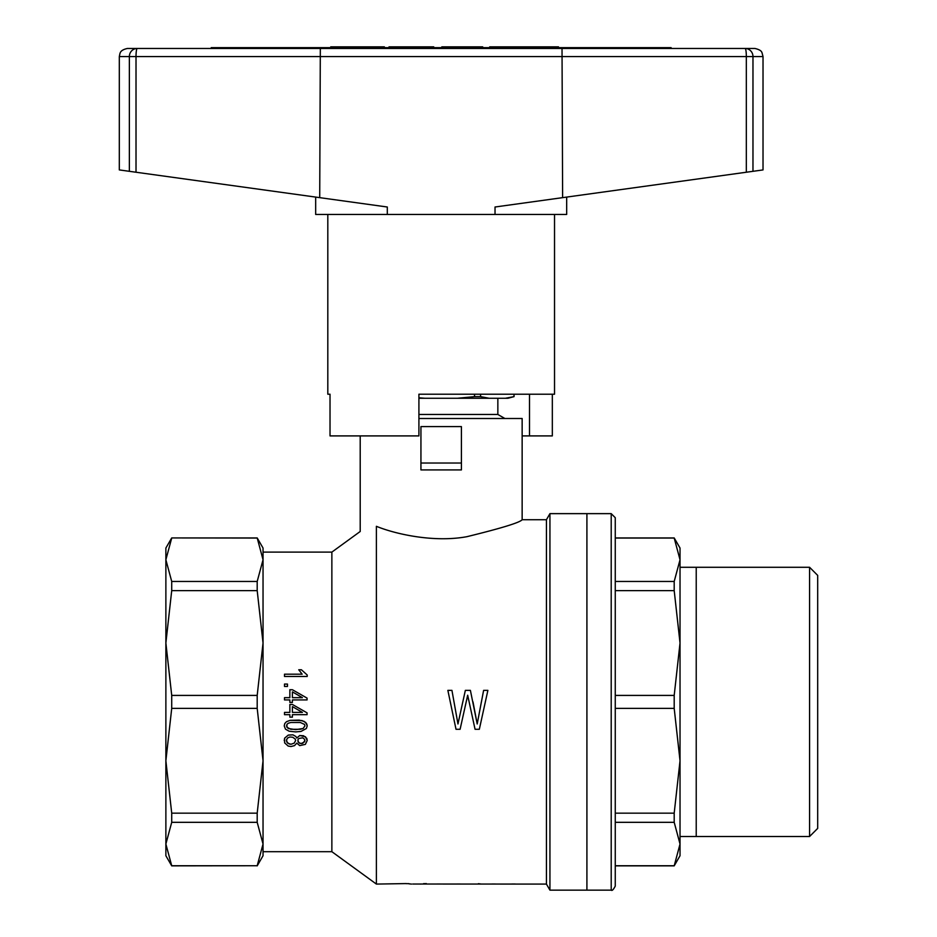 <?xml version="1.0" encoding="UTF-8"?>
<svg xmlns="http://www.w3.org/2000/svg" width="937" height="937" viewBox="0 0 937 937"><rect width="100%" height="100%" fill="white"/><g stroke="black" fill="none" stroke-linecap="round" stroke-linejoin="round"><path stroke-width="1.41" d="M418.909 418.499L522.143 418.499L522.143 519.719L546.435 519.719L546.435 884.083L549.937 890.15L586.913 890.15L586.913 513.64L586.913 890.15L611.205 890.15L611.205 513.64L549.937 513.64L549.937 890.15M257.195 581.467L171.717 581.467L165.872 559.764L165.872 548.051L171.717 537.932L257.195 537.932L263.039 548.051L263.039 559.764L257.195 581.467L257.195 590.626L263.039 643.028L257.195 695.418L257.195 708.372L263.039 760.774L257.195 813.164L257.195 822.323L263.039 844.026L263.039 851.686L331.862 851.686L376.393 884.083L376.393 526.313C395.719 534.254 434.358 542.746 466.907 536.678C501.529 528.199 519.941 522.541 522.143 519.719C519.965 522.518 501.588 528.175 467.036 536.655C434.346 542.757 395.953 534.301 376.393 526.313C354.959 533.376 354.959 533.376 376.393 526.313M412.713 884.024L546.435 884.083M515.291 884.013L511.93 884.013M495.345 884.013L491.972 884.013M481.091 884.024L478.374 883.685M460.231 884.013L456.869 884.013M440.285 884.013L436.911 884.013M406.213 883.579L376.393 884.083M423.571 883.65L426.288 883.65M419.858 884.036L420.924 884.083M408.93 883.825L411.519 884.083M406.213 883.65L408.93 883.65M454.012 701.895L457.959 723.973L462.796 701.895M472.998 701.895L477.202 723.973L481.384 701.895M468.652 700.044L467.68 695.207L460.102 729.291L456.014 729.291L447.863 690.37L451.939 690.37L457.959 723.973L465.349 690.37L470.397 690.37L477.202 723.973L483.609 690.37L487.884 690.37L479.334 729.291L475.059 729.291L467.68 695.207L466.708 699.798M461.414 469.917L420.936 469.917L420.936 463.03L461.414 463.03L461.414 469.917M257.195 537.932L263.039 559.764L263.039 844.026L257.195 865.729L171.717 865.729L165.872 844.026L171.717 822.323L257.195 822.323M257.195 695.418L171.717 695.418L165.872 643.028L171.717 590.626L257.195 590.626M331.862 851.686L331.862 552.104L360.206 531.49L360.206 435.904M263.039 559.764L263.039 552.104L331.862 552.104M284.227 725.894L284.789 723.505L286.476 721.701L290.142 720.33L299.172 720.108L304.103 721.361L306.786 723.961L307.207 725.894L306.364 728.494L301 731.446L295.647 731.902L289.158 731.223L285.492 729.173L284.227 725.894L284.789 723.505L286.476 721.701L290.142 720.33L301.995 720.565L305.802 722.486L307.207 725.894M284.227 740.628L284.649 738.133L288.315 735.077L292.965 734.842L295.928 736.541L296.771 738.016L299.735 735.522L305.509 736.775L307.207 740.511L305.368 744.365L299.735 745.618L296.771 743.123L294.523 745.618L290.997 746.52L288.174 746.063L284.649 742.889L284.649 738.133L288.315 735.077L292.965 734.842L295.928 736.541L296.771 738.016L299.735 735.522L303.541 735.756L306.786 738.356L307.207 740.511M302.136 674.195L298.751 669.779L301.421 669.779L307.207 674.991L307.207 676.467L284.508 676.467L284.508 674.195L302.136 674.195L298.751 669.779M292.403 704.46L307.067 712.858L307.067 714.673L292.403 714.673L292.403 717.156L289.861 717.156L289.861 714.673L284.508 714.673L284.508 712.401L289.861 712.401L289.861 704.46L292.403 704.46L307.067 712.858M257.195 813.164L171.717 813.164L165.872 760.774L165.872 855.739L171.717 865.858L257.195 865.729M171.717 813.164L171.717 822.323M263.039 844.026L263.039 855.739L257.195 865.858M420.936 463.03L420.936 426.593L461.414 426.593L461.414 463.03M257.195 538.061L171.717 537.932M257.195 708.372L171.717 708.372L171.717 695.418M171.717 581.467L171.717 590.626M165.872 836.671L165.872 559.764L171.717 538.061M165.872 760.774L171.717 708.372M165.872 643.028L165.872 567.119M286.476 725.894L288.174 728.494L295.647 729.63L303.12 728.494L304.947 725.894L304.525 724.418L300.297 722.486L290.857 722.486L288.174 723.282L286.909 724.418L286.909 727.253L290.857 729.291L300.297 729.291L303.12 728.494L304.947 725.894M297.896 740.628L298.891 742.783L301.281 743.58L304.666 741.764L304.666 739.375L302.698 737.794L298.891 738.473L298.036 739.375L298.036 741.764L299.875 743.346L302.698 743.346L304.947 740.628M286.476 740.628L287.753 743.228L290.997 744.259L294.23 743.123L295.647 740.511L295.225 739.035L292.684 737.232L289.861 736.997L287.753 737.911L286.617 739.609L286.757 741.987L289.158 743.919L290.997 744.259L294.23 743.123L295.647 740.511M302.417 697.667L292.403 691.881L292.403 697.667L302.417 697.667L292.403 691.881M284.508 684.057L287.472 684.057L287.472 686.446L284.508 686.446L284.508 684.057M289.861 702.422L292.403 702.422L292.403 699.927L307.067 699.927L307.067 698.112L292.403 689.726L289.861 689.726L289.861 697.667L284.508 697.667L284.508 699.927L289.861 699.927L289.861 702.422M302.417 712.401L292.403 706.615L292.403 712.401L302.417 712.401M426.288 883.579L423.571 883.837M809.58 567.283L817.685 575.388L817.685 828.402L809.58 836.507L809.58 567.283L696.226 567.283L696.226 836.507L680.028 836.507L680.028 643.028L674.195 695.418L674.195 708.372L680.028 760.774L674.195 813.164L674.195 822.323L680.028 844.026L680.028 760.774M696.226 567.283L680.028 567.283L680.028 643.028L680.028 559.764L674.195 581.467L615.258 581.467L615.258 538.061L674.195 538.061L680.028 559.764L680.028 548.051L674.195 537.932L615.258 537.932M611.205 890.15C612.06 891.028 613.407 889.681 615.258 886.097L615.258 517.692L611.205 513.64M615.258 695.418L674.195 695.418M615.258 708.372L674.195 708.372M615.258 813.164L674.195 813.164M615.258 822.323L674.195 822.323M615.258 590.626L674.195 590.626L674.195 581.467M674.195 590.626L680.028 643.028M674.195 865.858L680.028 855.739L680.028 844.026L674.195 865.858L615.258 865.858M615.258 865.729L674.195 865.729M514.05 394.208L514.05 396.632L513.968 394.208M514.05 396.632L507.971 398.26L505.43 398.26L513.968 396.632M474.555 396.632L480.576 396.632L489.114 398.26L457.49 398.26L474.555 396.632L474.555 394.208M480.576 396.632L480.576 394.208M505.43 398.26L489.114 398.26M418.909 397.803L424.848 398.26L418.909 398.26M457.49 398.26L424.848 398.26M497.852 398.26L497.852 414.459L418.909 414.459M522.143 435.904L529.499 435.904L529.499 394.208M554.528 214.456L554.528 394.208L418.909 394.208L418.909 435.904L330.023 435.904L330.023 394.208L327.809 394.208L330.023 394.208M529.499 435.904L552.326 435.904L552.326 394.208M746.332 172.232L752.973 171.319L752.973 56.571L763.023 56.571L761.992 52.613C761.664 52.929 762.601 50.235 754.929 48.466L745.138 48.466A8.093 1.206 -90 0 1 746.332 56.571L752.973 56.571A8.093 7.847 -90 0 0 745.138 48.466L562.024 48.466L562.622 197.648L746.332 172.232L746.332 56.571L136.017 56.571A8.093 1.206 -90 0 1 137.212 48.466L211.223 48.466L211.223 47.658L628.586 47.658L628.586 48.466M562.024 48.466L320.325 48.466L319.716 197.648L119.315 169.925L119.315 56.571L129.365 56.571A8.093 7.847 -90 0 1 137.212 48.466L127.42 48.466C119.749 50.106 120.252 53.526 119.959 53.409L119.315 56.571M562.622 197.648L495.029 207.007L495.029 214.456L387.309 214.456L387.309 207.007L319.716 197.648M752.973 171.319L763.023 169.925L763.023 56.571M495.029 214.456L566.674 214.456L566.674 197.098M315.675 197.098L315.675 214.456L387.309 214.456M745.138 48.466L671.934 48.466M320.325 48.466L137.212 48.466M671.126 48.466L671.126 47.658L628.586 47.658M253.763 48.466L253.763 47.658M489.688 47.658L489.688 46.85L504.071 46.85L504.071 47.658M509.517 47.658L509.517 46.85L504.071 46.85M517.283 47.658L517.283 46.85L509.517 46.85M531.279 47.658L531.279 46.85L517.283 46.85M539.056 47.658L539.056 46.85L531.279 46.85M544.104 47.658L544.104 46.85L539.056 46.85M558.487 47.658L558.487 46.85L544.104 46.85M390.588 47.658L390.588 46.85L389.031 46.85L389.031 47.658M392.919 47.658L392.919 46.85L390.588 46.85M396.808 47.658L396.808 46.85L392.919 46.85M403.027 47.658L403.027 46.85L396.808 46.85M411.191 47.658L411.191 46.85L403.027 46.85M418.183 47.658L418.183 46.85L411.191 46.85M423.231 47.658L423.231 46.85L418.183 46.85M427.12 47.658L427.12 46.85L423.231 46.85M429.837 47.658L429.837 46.85L427.12 46.85M431.395 47.658L431.395 46.85L429.837 46.85M431.781 47.658L431.395 46.85M433.726 47.658L433.726 46.85L431.781 46.85M389.804 47.658L389.804 46.85M441.889 47.658L441.889 46.85L441.116 47.658M482.696 47.658L482.696 46.85L441.889 46.85M330.738 47.658L330.738 46.85L348.997 46.85L348.997 47.658M366.484 47.658L366.484 46.85L348.997 46.85M384.369 47.658L384.369 46.85L366.484 46.85M136.017 172.232L136.017 56.571L129.365 56.571L129.365 171.319M546.435 519.719L549.937 513.64M809.58 836.507L696.226 836.507M497.852 414.459L504.867 418.499M327.809 394.208L327.809 214.456"/></g></svg>
